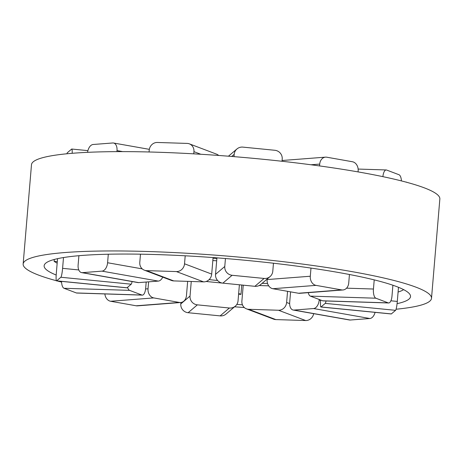 <?xml version="1.0" encoding="UTF-8"?>
<svg xmlns="http://www.w3.org/2000/svg" width="463" height="463" viewBox="0 0 463 463"><rect width="100%" height="100%" fill="white"/><g stroke="black" fill="none" stroke-linecap="round" stroke-linejoin="round"><path stroke-width="0.69" d="M216.672 260.796A80.99 9.868 -175.2 0 0 212.83 260.559M209.12 279.606A80.99 9.868 -175.2 0 0 217.627 280.503M262.116 283.344A80.99 9.868 -175.2 0 0 267.556 283.454M222.471 283.101L206.099 281.481M268.702 285.839L259.17 285.538M216.869 258.447A100.425 12.241 -175.2 0 0 213.032 258.192M179.384 302.449A8.097 6.43 85.6 0 0 180.68 302.513L137.499 305.852A8.097 6.43 -94.4 0 1 136.203 305.788L179.384 302.449L153.768 297.917L110.588 301.257L136.203 305.788M110.588 301.257A8.097 6.43 -94.4 0 1 104.869 293.936M187.654 281.359L186.462 295.573A8.097 6.43 85.6 0 1 180.68 302.513M148.617 281.84L148.033 288.779A8.097 6.43 85.6 0 0 153.768 297.917M141.915 295.041A8.097 3.154 91.8 0 0 142.326 295.128L76.783 293.038A8.097 3.154 -88.2 0 1 76.372 292.957L141.915 295.041L129.553 290.359L64.01 288.275L76.372 292.957M64.01 288.275A8.097 3.154 -88.2 0 1 61.527 281.371M146.192 282.031L145.677 288.206A8.097 3.154 91.8 0 1 142.326 295.128M127.591 287.286A8.097 3.154 91.8 0 0 129.553 290.359M57.296 261.618A6.696 0.816 -175.2 0 0 54.119 261.335L54.275 259.471M54.119 261.335A178.174 21.715 -175.2 0 0 57.163 263.187M72.182 153.299A8.097 0.967 -84.4 0 0 71.753 149.04A8.097 0.967 -84.4 0 0 71.632 149.086L67.424 152.668A8.097 0.967 -84.4 0 0 66.921 153.768M57.545 258.672L56.283 273.714A8.097 0.967 -84.4 0 0 56.538 280.879A8.097 0.967 -84.4 0 0 56.66 280.827L127.007 287.783L131.214 284.201L60.867 277.25L56.66 280.827M60.867 277.25A8.097 0.967 -84.4 0 0 62.592 268.343L78.774 269.946M63.5 257.55L62.592 268.343M132.088 281.545A8.097 0.967 95.6 0 1 131.214 284.201M127.007 287.783A8.097 0.967 95.6 0 1 126.885 287.83L56.538 280.879M122.741 151.621L117.006 150.602A8.097 4.827 -80 0 0 113.504 143.009A8.097 4.827 -80 0 0 112.769 142.974L93.121 144.491A8.097 4.827 -80 0 0 87.594 152.333M78.901 255.709L78.12 265.027A8.097 4.827 -80 0 0 81.621 272.62A8.097 4.827 -80 0 0 82.356 272.655L138.657 282.609L158.305 281.093L102.005 271.139L82.356 272.655M102.005 271.139A8.097 4.827 -80 0 0 107.59 262.747L142.228 268.876M117.006 150.602L116.919 151.632M108.301 254.228L107.59 262.747M162.727 277.14A8.097 4.827 100 0 1 158.305 281.093M138.657 282.609A8.097 4.827 100 0 1 137.922 282.575L81.621 272.62M200.82 154.266L193.945 151.661A8.097 7.396 -69.3 0 0 189.355 143.848A8.097 7.396 -69.3 0 0 187.162 143.414L157.339 142.465A8.097 7.396 -69.3 0 0 149.208 150.238L149.063 151.98M140.48 254.181L139.791 262.376A8.097 7.396 -69.3 0 0 144.381 270.189A8.097 7.396 -69.3 0 0 146.574 270.623L173.741 280.914L203.564 281.869L176.397 271.573L146.574 270.623M176.397 271.573A8.097 7.396 -69.3 0 0 184.529 263.8L211.695 274.09A8.097 7.396 110.7 0 1 203.564 281.869M193.945 151.661L193.76 153.849M185.2 255.796L184.529 263.8M189.355 143.848L216.522 154.138A8.097 7.396 110.7 0 1 218.681 155.464M213.084 257.573L211.695 274.09M173.741 280.914A8.097 7.396 110.7 0 1 171.547 280.48L144.381 270.189M282.025 161.269L282.204 159.081A8.097 7.981 49.6 0 0 274.877 150.284L242.867 147.118A8.097 7.981 49.6 0 0 234.197 154.335L234 156.644M225.446 258.528L224.775 266.48A8.097 7.981 49.6 0 0 232.108 275.282L222.865 283.148L254.87 286.313L264.113 278.448L232.108 275.282M264.113 278.448A8.097 7.981 49.6 0 0 272.788 271.225L273.459 263.221M216.921 257.856L215.532 274.351L224.775 266.48M270.039 276.602L260.791 284.473A8.097 7.981 -130.4 0 1 254.87 286.313M222.865 283.148A8.097 7.981 -130.4 0 1 215.532 274.351M358.061 171.9L358.142 170.888A8.097 6.43 85.6 0 0 352.412 161.743L326.797 157.212A8.097 6.43 85.6 0 0 325.501 157.148A8.097 6.43 85.6 0 0 319.719 164.093L319.563 165.933M310.986 268.083L310.303 276.237A8.097 6.43 85.6 0 0 316.032 285.376L272.857 288.715L298.473 293.247L341.648 289.907L316.032 285.376M341.648 289.907A8.097 6.43 85.6 0 0 342.95 289.971A8.097 6.43 85.6 0 0 348.726 283.032L349.443 274.501M267.168 279.044L267.122 279.571L310.303 276.237M282.089 160.511A8.097 6.43 -94.4 0 1 282.32 160.487L325.501 157.148M342.95 289.971L299.769 293.31A8.097 6.43 -94.4 0 1 298.473 293.247M272.857 288.715A8.097 6.43 -94.4 0 1 267.122 279.571M401.444 180.917A8.097 3.154 91.8 0 0 398.99 174.725L386.628 170.043A8.097 3.154 91.8 0 0 386.217 169.962A8.097 3.154 91.8 0 0 382.889 176.652M374.22 279.878L373.45 289.028A8.097 3.154 91.8 0 0 375.869 298.207L310.326 296.117L322.688 300.8L388.231 302.889L375.869 298.207M388.231 302.889A8.097 3.154 91.8 0 0 388.642 302.976A8.097 3.154 91.8 0 0 391.993 296.048L392.902 285.237M388.642 302.976L323.099 300.886A8.097 3.154 -88.2 0 1 322.688 300.8M310.326 296.117A8.097 3.154 -88.2 0 1 308.265 292.651M405.814 182.057L406.462 182.121A8.097 0.967 95.6 0 1 406.624 182.277M398.487 287.303L397.3 301.43A8.097 0.967 95.6 0 1 395.576 310.332L325.229 303.381L321.027 306.957L391.368 313.914L395.576 310.332M391.368 313.914A8.097 0.967 95.6 0 1 391.247 313.96L320.9 307.01A8.097 0.967 -84.4 0 0 321.027 306.957M320.633 300.024A8.097 0.967 -84.4 0 0 320.9 307.01M325.229 303.381A8.097 0.967 -84.4 0 0 326.056 300.979M398.087 292.06A178.174 21.715 -175.2 0 0 403.632 289.63M375.082 312.363A8.097 4.827 100 0 1 369.879 318.509L313.578 308.549L293.936 310.071L350.231 320.026L369.879 318.509M350.231 320.026A8.097 4.827 100 0 1 349.496 319.991L293.195 310.036A8.097 4.827 -80 0 0 293.936 310.071M319.221 299.492L319.163 300.163L320.599 300.418M290.585 291.852L289.693 302.437A8.097 4.827 -80 0 0 293.195 310.036M313.578 308.549A8.097 4.827 -80 0 0 319.163 300.163M313.671 313.654A8.097 7.396 110.7 0 1 305.661 320.535L278.494 310.245L248.672 309.296L275.838 319.586L305.661 320.535M275.838 319.586A8.097 7.396 110.7 0 1 273.645 319.152L246.478 308.862A8.097 7.396 -69.3 0 0 248.672 309.296M287.558 291.314L286.62 302.472L289.647 303.618M243.225 285.162L241.889 301.048A8.097 7.396 -69.3 0 0 246.478 308.862M278.494 310.245A8.097 7.396 -69.3 0 0 286.62 302.472M229.376 308.011A8.097 7.981 49.6 0 0 235.297 306.17L226.054 314.041A8.097 7.981 -130.4 0 1 220.133 315.882L229.376 308.011L197.365 304.851L188.123 312.716L220.133 315.882M188.123 312.716A8.097 7.981 -130.4 0 1 180.796 303.919L190.038 296.048A8.097 7.981 49.6 0 0 197.365 304.851M180.911 302.489L180.796 303.919M239.394 284.786L238.051 300.794A8.097 7.981 49.6 0 1 235.297 306.17M191.26 281.475L190.038 296.048M238.601 294.196A178.174 21.715 -175.2 0 0 240.968 294.375L241.755 285.017M240.968 294.375A6.696 0.816 -175.2 0 0 238.653 293.629M397.075 303.664A183.84 22.403 -175.2 0 0 410.525 296.546A183.84 22.403 -175.2 0 0 309.718 267.898A183.84 22.403 -175.2 0 0 116.728 254.089A183.84 22.403 -175.2 0 0 44.135 265.779A183.84 22.403 -175.2 0 0 56.185 275.028M396.079 309.232A204.901 24.973 -175.2 0 0 431.51 298.311A204.901 24.973 -175.2 0 0 319.157 266.375A204.901 24.973 -175.2 0 0 104.059 250.992A204.901 24.973 -175.2 0 0 23.15 264.02A204.901 24.973 -175.2 0 0 56.376 280.723M57.186 280.943A204.901 24.973 -175.2 0 0 61.556 282.083M234.556 306.801A204.901 24.973 -175.2 0 0 244.319 307.536M431.51 298.311L439.85 198.98A204.901 24.973 -175.2 0 0 327.497 167.05A204.901 24.973 -175.2 0 0 112.399 151.667A204.901 24.973 -175.2 0 0 31.49 164.689L23.15 264.02M236.836 304.399A183.84 22.403 -175.2 0 0 242.438 304.816M145.596 288.964L148.033 288.779M234.197 154.335L231.708 156.453M319.719 164.093L310.939 164.77M346.567 288.171L373.45 289.028M390.894 300.794L397.3 301.43M87.918 150.637L71.753 149.04M149.329 149.346L113.504 143.009M236.946 148.959L228.444 156.199M386.217 169.962L358.13 169.064"/></g></svg>
